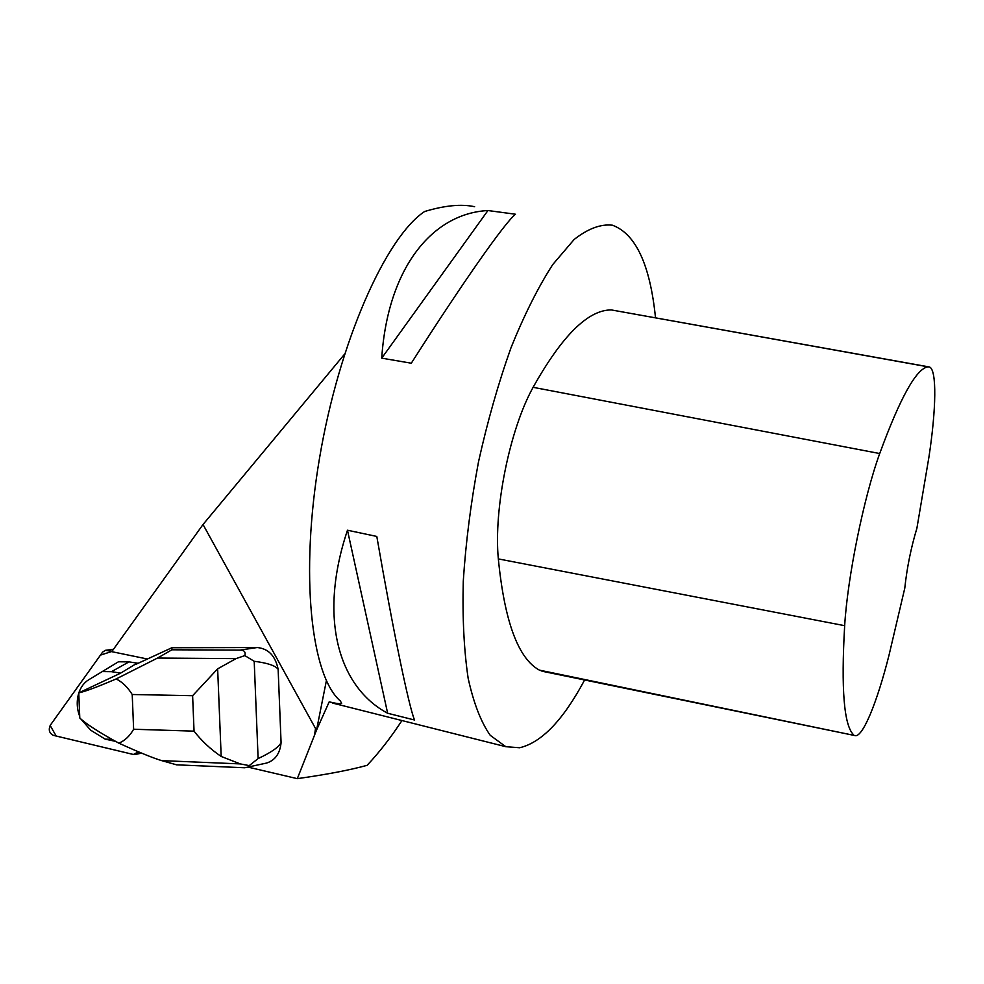 <?xml version="1.0" encoding="UTF-8"?>
<svg xmlns="http://www.w3.org/2000/svg" width="984" height="984" viewBox="0 0 984 984"><rect width="100%" height="100%" fill="white"/><g stroke="black" fill="none" stroke-linecap="round" stroke-linejoin="round"><path stroke-width="1.48" d="M111.93 651.445L105.362 650.326L102.594 652.134L50.307 725.208C48.302 729.821 49.298 733.191 53.296 735.343L133.455 754.494L135.189 754.507L138.424 751.788L133.443 754.482L56.149 736.02L50.147 725.454L100.454 655.123L111.93 651.445M344.56 354.178L203.024 524.509L111.758 651.666L147.415 659.009M326.393 680.633L316.541 730.091L329.197 701.85C336.737 703.671 340.894 704.138 341.682 703.265L340.255 700.891C311.202 675.762 299.64 575.369 319.48 458.433C339.136 341.497 385.888 237.181 424.608 211.511C444.817 205.435 461.484 203.836 474.632 206.714M249.186 767.385L297.303 778.651L316.479 730.226L203.024 524.509M401.952 720.546C390.832 737.545 379.221 752.465 367.106 765.331C349.812 770.091 326.54 774.531 297.303 778.651M329.197 701.85L338.004 704.446M584.619 679.981C563.266 719.993 541.606 742.588 519.663 747.754L505.813 746.696L490.253 735.343C481.028 722.219 473.661 703.216 468.163 678.357C463.993 650.313 462.357 617.915 463.279 581.163C465.764 542.615 470.844 502.873 478.495 461.914C487.498 421.361 498.334 383.317 510.979 347.819C524.324 314.757 538.26 286.996 552.762 264.536L574.102 239.518C587.928 228.657 600.707 223.885 612.417 225.201C635.726 233.823 650.092 264.671 655.504 317.746M347.475 530.228L376.798 536.44C393.772 634.139 408.544 704.692 414.473 719.993L387.647 713.252C338.102 686.795 318.299 617.239 347.475 530.228L387.647 713.252M487.941 210.527L515.456 214.229C504.706 222.962 464.362 279.997 411.3 363.207L381.718 358.151C387.807 267.82 432.333 213.454 487.941 210.527L381.718 358.151M543.918 671.605L539.392 670.129C518.199 658.567 504.521 621.494 498.334 558.912C493.574 509.048 509.737 429.27 533.107 387.315C562.122 335.569 588.211 309.775 611.371 309.935L928.281 366.774M853.509 734.716C843.977 725.331 841.025 688.984 844.666 625.689C847.544 577.141 863.841 497.092 879.708 453.538C900.163 397.733 916.227 368.816 927.912 366.811L929.548 366.995C936.952 369.984 936.227 409.159 928.945 456.994L916.904 528.236C911.024 547.67 906.977 567.657 904.776 588.198L889.044 655.086C876.965 703.043 862.205 738.886 854.641 735.503L539.392 670.129M78.855 692.822C80.86 686.955 84.12 682.625 88.634 679.821L118.437 661.789L129.015 661.875L137.12 663.13L135.927 664.298L171.892 647.743L257.193 647.534C268.411 648.604 275.385 655.861 278.14 669.304L281.08 742.662C280.01 753.523 275.176 760.312 266.59 763.055L244.733 767.766L176.567 764.826L161.696 760.62C153.406 758.184 139.101 752.354 118.806 743.141C99.433 732.563 86.432 724.187 79.79 718.013L78.757 692.884C85.079 691.543 97.551 686.906 116.174 678.935L157.526 658.05L171.892 649.797L239.998 650.104C244.216 650.116 245.828 651.949 244.832 655.602L254.204 661.297C267.451 662.945 275.434 665.614 278.14 669.304M171.892 647.743L171.892 649.797M281.08 742.662C278.706 747.225 271.043 752.526 258.115 758.578L249.26 765.601L248.448 767.569M254.204 661.297L258.115 758.578M121.266 672.773L137.12 663.13L138.141 663.278M120.602 673.167L78.757 692.884M118.806 743.141C124.784 740.768 129.728 736.13 133.627 729.242L132.213 694.507C127.711 687.25 122.373 682.072 116.174 678.935M244.832 655.602L236 658.628L217.648 668.837L221.179 756.462L240.244 763.904L249.26 765.601M221.179 756.462C210.576 749.267 201.535 740.829 194.045 731.149L192.618 695.7L217.648 668.837M111.979 739.365L105.165 739.132L115.546 741.358M105.165 739.132L90.7 730.202L80.848 718.972M79.729 716.45C76.764 708.603 76.444 700.817 78.769 693.08M88.634 679.821L118.437 661.789M102.397 671.568L111.487 671.678L129.015 661.875M111.487 671.678L120.565 673.105M113.345 649.465L106.678 650.362M137.637 752.858L139.826 752.391M844.666 625.689L498.334 558.912M879.708 453.538L533.107 387.315M927.912 366.811L611.371 309.935M314.499 735.282L315.569 728.185M239.998 650.104L257.193 647.534M133.627 729.242L194.045 731.149M192.618 695.7L132.213 694.507M240.244 763.904L161.696 760.62M157.526 658.05L236 658.628M141.585 753.117L135.189 754.507M113.517 649.231L105.362 650.326M505.813 746.696L332.531 703.068M854.641 735.503L541.95 671.199"/></g></svg>
